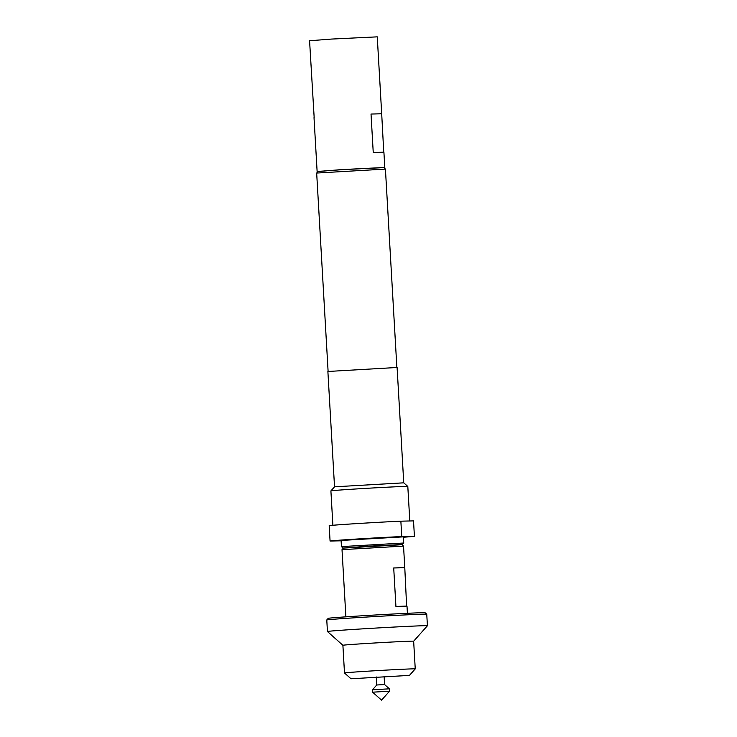<?xml version="1.0" encoding="UTF-8"?>
<svg xmlns="http://www.w3.org/2000/svg" width="737" height="737" viewBox="0 0 737 737"><rect width="100%" height="100%" fill="white"/><g stroke="black" fill="none" stroke-linecap="round" stroke-linejoin="round"><path stroke-width="1.11" d="M376.745 684.995L384.585 684.544L389.385 688.819L372.471 689.795L376.745 684.995L376.285 676.962M389.523 691.205L381.554 700.15L372.609 692.181L389.523 691.205L389.385 688.819M409.45 675.396L350.996 678.768L344.492 672.973A35.44 0.461 -3.3 0 1 344.492 672.964A35.44 0.461 -3.3 0 1 373.512 670.836A35.44 0.461 -3.3 0 1 412.978 668.855A35.44 0.461 -3.3 0 1 415.244 668.892L409.45 675.396L350.996 678.768M401.969 544.717L343.405 548.098M341.452 546.614L403.738 543.022L403.388 536.858L341.093 540.451L341.452 546.605L343.083 548.061M326.777 619.974L328.223 618.343A48.531 0.636 -3.3 0 1 368.288 615.413A48.531 0.636 -3.3 0 1 422.015 612.723A48.531 0.636 -3.3 0 1 425.12 612.76L426.751 614.207A50.07 0.654 176.7 0 0 426.751 614.207A50.07 0.654 176.7 0 0 423.545 614.17A50.07 0.654 176.7 0 0 368.113 616.952A50.07 0.654 176.7 0 0 326.777 619.974A50.07 0.654 176.7 0 0 326.777 619.983L327.44 631.517A50.07 0.654 176.7 0 0 327.44 631.526A50.07 0.654 176.7 0 1 368.454 628.504A50.07 0.654 176.7 0 1 424.208 625.704A50.07 0.654 176.7 0 1 427.423 625.75A50.07 0.654 176.7 0 0 427.423 625.75L426.751 614.216M342.014 549.655L343.46 548.024L367.625 546.264L400.034 544.634L401.905 544.661L403.535 546.108L342.014 549.655L345.883 616.841M407.414 613.295L406.999 606.1L395.926 606.422L393.715 567.969L402.798 567.619L404.779 567.647L406.621 606.054M427.414 625.759L413.65 641.208A35.44 0.461 176.7 0 0 413.65 641.199A35.44 0.461 176.7 0 0 411.375 641.172A35.44 0.461 176.7 0 0 371.918 643.152A35.44 0.461 176.7 0 0 342.898 645.28A35.44 0.461 176.7 0 0 342.898 645.29L344.492 672.964M318.025 171.537L339.029 169.805L384.797 167.585L383.913 152.2L373.244 152.495L371.024 114.042L381.692 113.747L383.747 152.172M384.797 167.585L383.903 167.732M314.174 117.69L309.577 40.756L331.493 39.07L377.261 36.85L381.692 113.747M316.67 173.048L318.117 171.417L345.275 169.436L381.692 167.612L383.793 167.631L385.423 169.086L316.67 173.048L328.103 371.402M403.747 482.827L334.534 486.816L327.882 371.476L397.096 367.477L403.747 482.827L407.81 486.448A38.517 0.507 176.7 0 0 407.81 486.448A38.517 0.507 176.7 0 0 405.341 486.42A38.517 0.507 176.7 0 0 362.705 488.557A38.517 0.507 176.7 0 0 330.913 490.879A38.517 0.507 176.7 0 0 330.904 490.888L332.884 525.269M403.406 537.236A42.368 0.553 176.7 0 0 414.415 536.269L413.521 520.893L408.409 521.004A38.517 0.507 176.7 0 0 407.34 521.022A38.517 0.507 176.7 0 0 405.986 521.059L400.864 521.179A42.368 0.553 176.7 0 0 356.441 523.62A42.368 0.553 176.7 0 0 329.181 525.665L330.075 541.05L341.111 540.792M334.534 486.816L330.913 490.879M414.415 536.269L401.748 536.564A42.368 0.553 176.7 0 0 357.325 538.996A42.368 0.553 176.7 0 0 330.075 541.05M401.748 536.564L400.864 521.179M408.409 521.004L405.986 521.059M314.017 117.653L317.122 171.481M381.536 113.802L371.024 114.042M393.715 567.969L404.41 567.73M372.609 692.181L372.471 689.795M403.535 546.108L404.779 567.647M413.65 641.199L415.244 668.892M407.81 486.457L409.8 520.976M385.423 169.086L396.865 367.441M342.898 645.29L327.44 631.526M402.291 544.643L403.738 543.022M384.585 684.544L384.124 676.502"/></g></svg>
